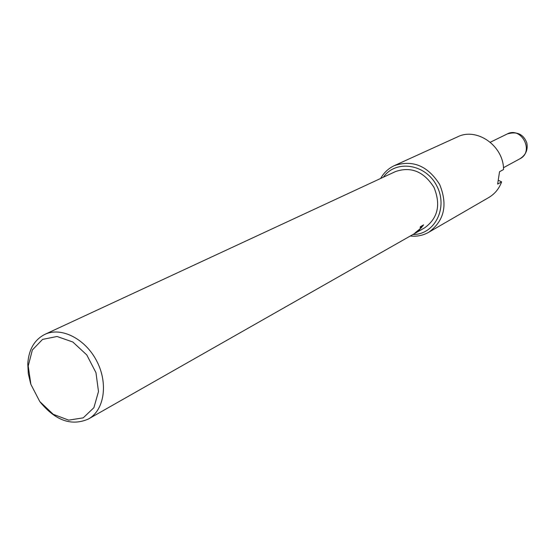 <?xml version="1.0" encoding="UTF-8"?>
<svg xmlns="http://www.w3.org/2000/svg" width="555" height="555" viewBox="0 0 555 555"><rect width="100%" height="100%" fill="white"/><g stroke="black" fill="none" stroke-linecap="round" stroke-linejoin="round"><path stroke-width="0.83" d="M30.622 383.547L28.305 373.647L27.785 363.907C28.68 349.608 34.368 339.764 44.851 334.381C61.175 326.541 85.366 338.73 96.792 361.152C108.419 383.47 104.312 410.242 88.453 418.99L414.412 233.662M420.607 227.966L422.778 225.802L420.44 227.814M421.481 227.682L419.996 228.764L421.238 226.676L420.114 227.307L420.586 226.586L423.59 224.886L421.37 227.578M414.96 232.975L419.108 229.638M415.3 232.677L415.071 233.031M417.124 231.803L418.775 229.992L415.355 232.753M417.957 231.185L417.159 231.851M419.372 229.34L419.982 229.277L417.991 231.234M44.851 334.381L395.576 171.53C411.123 166.292 423.923 171.585 433.975 187.389C441.017 204.746 437.895 218.24 424.61 227.862L414.592 233.558M88.453 418.99C71.644 426.358 55.542 420.711 40.154 402.049M498.695 180.479L501.623 181.853L497.634 184.107L499.549 171.71L503.538 169.539C503.69 145.847 476.8 127.046 457.514 136.884L394.397 165.605C412.733 159.556 427.822 165.841 439.65 184.461C447.954 204.913 444.319 220.841 428.744 232.261C423.09 235.466 416.937 236.714 410.291 236.007M380.64 178.467C383.921 172.64 388.507 168.352 394.397 165.605M501.623 181.853C499.07 188.742 494.783 193.966 488.768 197.525L428.744 232.261M28.215 366.016L32.343 349.976L42.575 339.396L57.012 336.49L72.816 341.998L86.774 354.929L95.966 372.669L98.492 391.552L93.899 407.682L83.222 417.846L68.702 420.149L53.231 414.308L39.787 401.556L30.886 384.379L28.215 366.016M383.394 177.184C395.826 159.299 425.768 163.822 436.799 185.939C448.405 207.757 434.711 234.758 412.934 234.501M507.214 133.97C516.809 131.14 523.33 134.053 526.778 142.725C528.187 149.579 525.918 154.921 519.979 158.744C534.555 151.661 521.443 126.214 507.214 133.97L490.308 142.233M519.979 158.744L503.44 167.721"/></g></svg>
